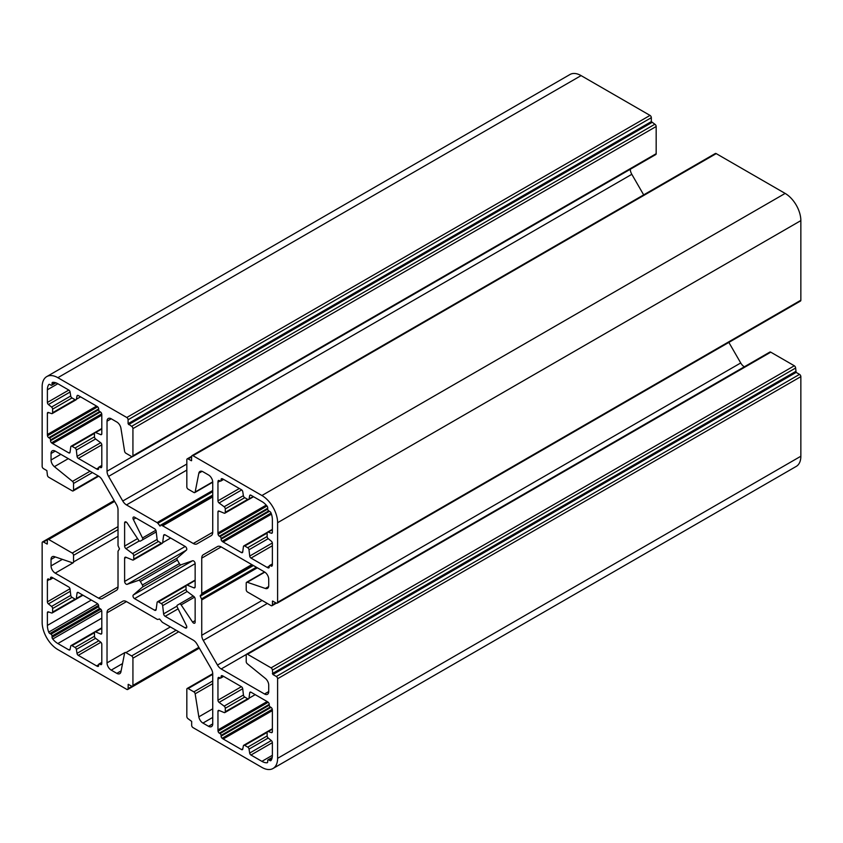 <?xml version="1.0" encoding="UTF-8"?>
<svg xmlns="http://www.w3.org/2000/svg" width="843" height="843" viewBox="0 0 843 843"><rect width="100%" height="100%" fill="white"/><g stroke="black" fill="none" stroke-linecap="round" stroke-linejoin="round"><path stroke-width="1.26" d="M126.187 584.157A2.223 1.286 -120 0 0 127.167 584.325L138.621 580.342A1.855 1.064 60 0 1 140.359 581.459L142.404 585A1.855 1.064 60 0 1 142.499 587.065L133.32 594.989A2.223 1.286 -120 0 0 133.131 596.791A2.223 1.286 -120 0 0 134.543 598.635L154.596 610.216A2.223 1.286 -120 0 0 155.702 610.321A2.223 1.286 -120 0 0 156.145 609.563L157.104 602.45A1.855 1.064 60 0 1 157.472 601.807A1.855 1.064 60 0 1 158.4 601.902L161.361 603.609A1.855 1.064 60 0 1 162.657 605.653L163.605 613.862A2.223 1.286 -120 0 0 165.165 616.317L185.218 627.898A2.223 1.286 -120 0 0 186.324 628.003A2.223 1.286 -120 0 0 186.44 625.654L177.262 607.139A1.855 1.064 60 0 1 177.357 605.179L179.401 603.999A1.855 1.064 60 0 1 181.14 604.895L192.594 622.102A2.223 1.286 -120 0 0 193.574 623.072A2.223 1.286 -120 0 0 194.691 623.177A2.223 1.286 -120 0 0 195.144 622.166L195.144 599.004A2.223 1.286 -120 0 0 193.795 596.433L187.167 591.501A1.855 1.064 60 0 1 186.04 589.362L186.04 585.938A1.855 1.064 60 0 1 186.429 585.095A1.855 1.064 60 0 1 187.167 585.095L193.795 587.824A2.223 1.286 -120 0 0 194.691 587.824A2.223 1.286 -120 0 0 195.144 586.802L195.144 563.651A2.223 1.286 -120 0 0 194.259 561.501A2.223 1.286 -120 0 0 192.594 560.764L181.14 564.747A1.855 1.064 60 0 1 180.328 564.61A1.855 1.064 60 0 1 179.401 563.63L177.357 560.1A1.855 1.064 60 0 1 177.262 558.024L186.44 550.1A2.223 1.286 -120 0 0 186.63 548.298A2.223 1.286 -120 0 0 185.218 546.454L165.165 534.873A2.223 1.286 -120 0 0 164.058 534.768A2.223 1.286 -120 0 0 163.605 535.537L162.657 542.639A1.855 1.064 60 0 1 162.288 543.282A1.855 1.064 60 0 1 161.361 543.187L158.4 541.48A1.855 1.064 60 0 1 157.104 539.436L156.145 531.227A2.223 1.286 -120 0 0 154.596 528.772L134.543 517.191A2.223 1.286 -120 0 0 133.436 517.086A2.223 1.286 -120 0 0 133.32 519.436L142.499 537.96A1.855 1.064 60 0 1 142.404 539.91L140.359 541.09A1.855 1.064 60 0 1 139.432 541.006A1.855 1.064 60 0 1 138.621 540.194L127.167 522.987A2.223 1.286 -120 0 0 125.07 521.912A2.223 1.286 -120 0 0 124.616 522.923L124.616 546.085A2.223 1.286 -120 0 0 125.955 548.656L132.593 553.588A1.855 1.064 60 0 1 133.721 555.727L133.721 559.151A1.855 1.064 60 0 1 133.331 560.005A1.855 1.064 60 0 1 132.593 560.005L125.955 557.265A2.223 1.286 -120 0 0 125.07 557.265A2.223 1.286 -120 0 0 124.616 558.287L124.616 581.438A2.223 1.286 -120 0 0 126.187 584.157M160.181 526.085L157.862 523.334A1.855 1.064 -120 0 0 157.104 522.607L126.482 504.925A7.397 4.268 60 0 1 122.772 501.016L108.568 476.4A7.397 4.268 60 0 1 107.029 471.248L107.029 421.194A5.922 3.414 60 0 1 108.262 418.486A5.922 3.414 60 0 1 111.213 418.781L116.819 422.016A5.922 3.414 60 0 1 120.928 428.255L124.606 451.279A1.855 1.064 -120 0 0 125.892 453.228L131.624 456.537A1.855 1.064 -120 0 0 132.551 456.632A1.855 1.064 -120 0 0 132.931 455.789L132.931 428.602A1.855 1.064 -120 0 0 131.624 426.337L128.094 423.692L128.094 419.761A1.855 1.064 -120 0 0 126.787 417.496L57.851 377.696A22.203 12.814 -120 0 0 46.744 376.6A22.203 12.814 -120 0 0 42.15 386.758L42.15 466.358A1.855 1.064 -120 0 0 43.457 468.624L46.86 470.594L47.387 474.967A1.855 1.064 -120 0 0 48.694 477.233L72.235 490.826A1.855 1.064 -120 0 0 73.162 490.921A1.855 1.064 -120 0 0 73.541 490.078L73.541 483.45A1.855 1.064 -120 0 0 72.498 481.374L54.395 466.664A5.922 3.414 60 0 1 51.044 459.993L51.044 453.523A5.922 3.414 60 0 1 52.266 450.815A5.922 3.414 60 0 1 55.227 451.1L98.578 476.126A7.397 4.268 60 0 1 102.277 480.036L116.492 504.651A7.397 4.268 60 0 1 118.02 509.804L118.02 545.168A1.855 1.064 -120 0 0 118.262 546.201L119.495 548.877L118.262 550.848A1.855 1.064 -120 0 0 118.02 551.585L118.02 586.949A7.397 4.268 60 0 1 116.492 590.332L102.277 598.541A7.397 4.268 60 0 1 98.578 598.172L55.227 573.145A5.922 3.414 60 0 1 51.044 565.895L51.044 559.425A5.922 3.414 60 0 1 52.266 556.717A5.922 3.414 60 0 1 54.395 556.622L72.498 562.818A1.855 1.064 -120 0 0 73.162 562.797A1.855 1.064 -120 0 0 73.541 561.944L73.541 555.326A1.855 1.064 -120 0 0 72.235 553.061L48.694 539.467A1.855 1.064 -120 0 0 47.766 539.372A1.855 1.064 -120 0 0 47.387 540.226L47.229 544.03L43.457 542.038A1.855 1.064 -120 0 0 42.529 541.944A1.855 1.064 -120 0 0 42.15 542.787L42.15 622.387A22.203 12.814 -120 0 0 57.851 649.584L126.787 689.384A1.855 1.064 -120 0 0 127.715 689.469A1.855 1.064 -120 0 0 128.094 688.626L128.241 684.358L131.624 686.128A1.855 1.064 -120 0 0 132.551 686.223A1.855 1.064 -120 0 0 132.931 685.38L132.931 658.193A1.855 1.064 -120 0 0 131.624 655.928L125.892 652.608A1.855 1.064 -120 0 0 124.964 652.524A1.855 1.064 -120 0 0 124.606 653.083L120.928 671.86A5.922 3.414 60 0 1 119.78 673.652A5.922 3.414 60 0 1 116.819 673.357L111.213 670.122A5.922 3.414 60 0 1 107.029 662.872L107.029 612.819A7.397 4.268 60 0 1 108.568 609.436L122.772 601.228A7.397 4.268 60 0 1 126.482 601.596L157.104 619.278A1.855 1.064 -120 0 0 157.862 619.436L159.569 619.004L161.888 621.755A1.855 1.064 -120 0 0 162.657 622.482L193.279 640.164A7.397 4.268 60 0 1 196.977 644.073L211.193 668.689A7.397 4.268 60 0 1 212.731 673.842L212.731 723.895A5.922 3.414 60 0 1 211.498 726.603A5.922 3.414 60 0 1 208.537 726.308L202.931 723.073A5.922 3.414 60 0 1 198.832 716.835L195.154 693.81A1.855 1.064 -120 0 0 193.869 691.861L188.137 688.552A1.855 1.064 -120 0 0 187.209 688.457A1.855 1.064 -120 0 0 186.83 689.3L186.83 716.497A1.855 1.064 -120 0 0 188.137 718.763L191.667 721.397L191.667 725.328A1.855 1.064 -120 0 0 192.973 727.593L261.91 767.393A22.203 12.814 -120 0 0 273.016 768.5A22.203 12.814 -120 0 0 277.61 758.331L277.61 678.731A1.855 1.064 -120 0 0 276.304 676.465L272.9 674.505L272.373 670.122A1.855 1.064 -120 0 0 271.067 667.856L247.526 654.263A1.855 1.064 -120 0 0 246.599 654.168A1.855 1.064 -120 0 0 246.219 655.022L246.219 661.639A1.855 1.064 -120 0 0 247.262 663.726L265.366 678.425A5.922 3.414 60 0 1 268.717 685.096L268.717 691.566A5.922 3.414 60 0 1 267.484 694.284A5.922 3.414 60 0 1 264.523 693.989L221.182 668.963A7.397 4.268 60 0 1 217.483 665.053L203.268 640.438A7.397 4.268 60 0 1 201.74 635.285L201.74 599.921A1.855 1.064 -120 0 0 201.498 598.899L200.265 596.212L201.498 594.252A1.855 1.064 -120 0 0 201.74 593.504L201.74 558.14A7.397 4.268 60 0 1 203.268 554.757L217.483 546.549A7.397 4.268 60 0 1 221.182 546.917L264.523 571.944A5.922 3.414 60 0 1 268.717 579.194L268.717 585.664A5.922 3.414 60 0 1 267.484 588.372A5.922 3.414 60 0 1 265.366 588.467L247.262 582.271A1.855 1.064 -120 0 0 246.599 582.292A1.855 1.064 -120 0 0 246.219 583.145L246.219 589.763A1.855 1.064 -120 0 0 247.526 592.028L271.067 605.622A1.855 1.064 -120 0 0 271.994 605.717A1.855 1.064 -120 0 0 272.373 604.874L272.531 601.059L276.304 603.061A1.855 1.064 -120 0 0 277.221 603.145A1.855 1.064 -120 0 0 277.61 602.302L277.61 522.702A22.203 12.814 -120 0 0 261.91 495.515L192.973 455.705A1.855 1.064 -120 0 0 192.046 455.62A1.855 1.064 -120 0 0 191.667 456.463L191.509 460.731L188.137 458.961A1.855 1.064 -120 0 0 187.209 458.866A1.855 1.064 -120 0 0 186.83 459.709L186.83 486.906A1.855 1.064 -120 0 0 188.137 489.172L193.869 492.481A1.855 1.064 -120 0 0 194.796 492.565A1.855 1.064 -120 0 0 195.154 492.006L198.832 473.229A5.922 3.414 60 0 1 199.97 471.437A5.922 3.414 60 0 1 202.931 471.732L208.537 474.967A5.922 3.414 60 0 1 212.731 482.217L212.731 532.27A7.397 4.268 60 0 1 211.193 535.653L196.977 543.861A7.397 4.268 60 0 1 193.279 543.493L162.657 525.811A1.855 1.064 -120 0 0 161.888 525.653L212.731 495.747M132.551 456.632L655.791 154.543A1.855 1.064 -120 0 0 656.17 153.7L656.17 126.503A1.855 1.064 -120 0 0 654.863 124.237L651.333 121.603L651.333 117.672A1.855 1.064 -120 0 0 650.027 115.407L581.09 75.607A22.203 12.814 -120 0 0 569.984 74.5L46.744 376.6M643.673 194.87L631.807 174.311A7.397 4.268 60 0 1 630.279 169.274M277.221 603.145L800.471 301.056A1.855 1.064 -120 0 0 800.85 300.213L800.85 220.613A22.203 12.814 -120 0 0 785.149 193.416L716.213 153.616A1.855 1.064 -120 0 0 715.285 153.531L192.046 455.62M217.515 546.538L203.268 554.757L217.515 546.538M744.327 366.81A7.397 4.268 60 0 1 740.723 362.964L728.858 342.406M273.016 768.5L796.256 466.4A22.203 12.814 -120 0 0 800.85 456.242L800.85 376.642A1.855 1.064 -120 0 0 799.543 374.376L796.14 372.406L795.613 368.033A1.855 1.064 -120 0 0 794.306 365.767L770.765 352.174A1.855 1.064 -120 0 0 769.838 352.079L246.599 654.168M122.804 601.217L108.568 609.436L122.804 601.217M48.43 611.881A1.855 1.064 -120 0 0 47.766 611.913A1.855 1.064 -120 0 0 47.387 612.756L47.387 625.411A14.795 8.546 -120 0 0 48.725 632.113A1.855 1.064 -120 0 0 49.863 633.546L51.002 634.199A1.475 0.854 60 0 1 52.045 636.012L52.045 637.319A1.855 1.064 -120 0 0 52.719 639.026A14.795 8.546 -120 0 0 57.851 643.536L68.81 649.869A1.855 1.064 -120 0 0 69.737 649.964A1.855 1.064 -120 0 0 70.095 649.395L70.717 646.138A1.855 1.064 60 0 1 71.075 645.58A1.855 1.064 60 0 1 72.003 645.664L75.09 647.456A1.855 1.064 60 0 1 76.376 649.405L76.998 653.378A1.855 1.064 -120 0 0 78.283 655.338L96.566 665.896A7.397 4.268 -120 0 0 97.619 666.381A1.855 1.064 -120 0 0 98.283 666.349A1.855 1.064 -120 0 0 98.663 665.506L98.663 664.695A1.475 0.854 60 0 1 98.968 664.021A1.475 0.854 60 0 1 99.716 664.094L100.412 664.495A1.855 1.064 -120 0 0 101.339 664.59A1.855 1.064 -120 0 0 101.697 664.031A7.397 4.268 -120 0 0 101.803 662.872L101.803 644.242A1.855 1.064 -120 0 0 100.675 642.103L95.596 638.33A1.855 1.064 60 0 1 94.479 636.191L94.479 632.766A1.855 1.064 60 0 1 94.859 631.913A1.855 1.064 60 0 1 95.596 631.913L100.675 634.01A1.855 1.064 -120 0 0 101.413 634.01A1.855 1.064 -120 0 0 101.803 633.167L101.803 612.123A7.397 4.268 -120 0 0 101.697 610.838A1.855 1.064 -120 0 0 100.412 608.899L99.716 608.488A1.475 0.854 60 0 1 98.663 606.675L98.663 605.875A1.855 1.064 -120 0 0 97.619 603.788A7.397 4.268 -120 0 0 96.566 603.061L78.346 592.534A1.855 1.064 -120 0 0 77.419 592.439A1.855 1.064 -120 0 0 77.05 593.082L76.323 598.53A1.855 1.064 60 0 1 75.954 599.173A1.855 1.064 60 0 1 75.027 599.078L72.066 597.371A1.855 1.064 60 0 1 70.77 595.327L70.043 589.036A1.855 1.064 -120 0 0 68.747 586.991L52.614 577.687A7.397 4.268 -120 0 0 51.56 577.202A1.855 1.064 -120 0 0 50.896 577.223A1.855 1.064 -120 0 0 50.517 578.077L50.517 578.878A1.475 0.854 60 0 1 50.211 579.562A1.475 0.854 60 0 1 49.474 579.489L48.768 579.078A1.855 1.064 -120 0 0 47.851 578.993A1.855 1.064 -120 0 0 47.493 579.552A7.397 4.268 -120 0 0 47.387 580.701L47.387 601.818A1.855 1.064 -120 0 0 48.43 603.904L51.56 606.433A1.855 1.064 60 0 1 52.614 608.53L52.614 612.092A1.855 1.064 60 0 1 52.234 612.935A1.855 1.064 60 0 1 51.56 612.966L48.43 611.881M272.373 742.651A1.855 1.064 -120 0 0 271.32 740.565L268.2 738.036A1.855 1.064 60 0 1 267.147 735.95L267.147 732.377A1.855 1.064 60 0 1 267.526 731.534A1.855 1.064 60 0 1 268.2 731.513L271.32 732.588A1.855 1.064 -120 0 0 271.994 732.567A1.855 1.064 -120 0 0 272.373 731.713L272.373 710.607A7.397 4.268 -120 0 0 272.268 709.321A1.855 1.064 -120 0 0 270.993 707.372L270.287 706.971A1.475 0.854 60 0 1 269.244 705.159L269.244 704.358A1.855 1.064 -120 0 0 268.2 702.272A7.397 4.268 -120 0 0 267.147 701.534L251.014 692.229A1.855 1.064 -120 0 0 250.086 692.135A1.855 1.064 -120 0 0 249.718 692.777L248.991 698.225A1.855 1.064 60 0 1 248.622 698.858A1.855 1.064 60 0 1 247.694 698.773L244.733 697.056A1.855 1.064 60 0 1 243.437 695.011L242.71 688.731A1.855 1.064 -120 0 0 241.414 686.687L223.195 676.16A7.397 4.268 -120 0 0 222.141 675.675A1.855 1.064 -120 0 0 221.477 675.707A1.855 1.064 -120 0 0 221.098 676.56L221.098 677.361A1.475 0.854 60 0 1 220.782 678.035A1.475 0.854 60 0 1 220.044 677.962L219.349 677.561A1.855 1.064 -120 0 0 218.421 677.466A1.855 1.064 -120 0 0 218.063 678.025A7.397 4.268 -120 0 0 217.958 679.184L217.958 700.227A1.855 1.064 -120 0 0 219.085 702.377L224.164 706.139A1.855 1.064 60 0 1 225.281 708.289L225.281 711.713A1.855 1.064 60 0 1 224.902 712.556A1.855 1.064 60 0 1 224.164 712.556L219.085 710.459A1.855 1.064 -120 0 0 218.337 710.459A1.855 1.064 -120 0 0 217.958 711.313L217.958 729.933A7.397 4.268 -120 0 0 218.063 731.218A1.855 1.064 -120 0 0 219.349 733.157L220.044 733.568A1.475 0.854 60 0 1 221.098 735.381L221.098 736.181A1.855 1.064 -120 0 0 222.141 738.268A7.397 4.268 -120 0 0 223.195 738.995L241.477 749.553A1.855 1.064 -120 0 0 242.405 749.648A1.855 1.064 -120 0 0 242.763 749.079L243.385 745.834A1.855 1.064 60 0 1 243.743 745.265A1.855 1.064 60 0 1 244.67 745.36L247.758 747.14A1.855 1.064 60 0 1 249.043 749.1L249.665 753.073A1.855 1.064 -120 0 0 250.951 755.022L261.91 761.355A14.795 8.546 -120 0 0 267.041 762.767A1.855 1.064 -120 0 0 267.326 762.683A1.855 1.064 -120 0 0 267.705 761.83L267.705 760.523A1.475 0.854 60 0 1 268.021 759.849A1.475 0.854 60 0 1 268.759 759.922L269.886 760.576A1.855 1.064 -120 0 0 270.814 760.66A1.855 1.064 -120 0 0 271.035 760.46A14.795 8.546 -120 0 0 272.373 755.307L272.373 742.651L250.951 755.022M47.387 402.438A1.855 1.064 -120 0 0 48.43 404.524L51.56 407.053A1.855 1.064 60 0 1 52.614 409.14L52.614 412.712A1.855 1.064 60 0 1 52.234 413.555A1.855 1.064 60 0 1 51.56 413.586L48.43 412.501A1.855 1.064 -120 0 0 47.766 412.522A1.855 1.064 -120 0 0 47.387 413.376L47.387 434.493A7.397 4.268 -120 0 0 47.493 435.768A1.855 1.064 -120 0 0 48.768 437.717L49.474 438.118A1.475 0.854 60 0 1 50.517 439.93L50.517 440.741A1.855 1.064 -120 0 0 51.56 442.817A7.397 4.268 -120 0 0 52.614 443.555L68.747 452.87A1.855 1.064 -120 0 0 69.674 452.954A1.855 1.064 -120 0 0 70.043 452.312L70.77 446.874A1.855 1.064 60 0 1 71.139 446.232A1.855 1.064 60 0 1 72.066 446.326L75.027 448.033A1.855 1.064 60 0 1 76.323 450.078L77.05 456.358A1.855 1.064 -120 0 0 78.346 458.402L96.566 468.929A7.397 4.268 -120 0 0 97.619 469.414A1.855 1.064 -120 0 0 98.283 469.382A1.855 1.064 -120 0 0 98.663 468.539L98.663 467.728A1.475 0.854 60 0 1 98.968 467.054A1.475 0.854 60 0 1 99.716 467.127L100.412 467.528A1.855 1.064 -120 0 0 101.339 467.623A1.855 1.064 -120 0 0 101.697 467.064A7.397 4.268 -120 0 0 101.803 465.905L101.803 444.862A1.855 1.064 -120 0 0 100.675 442.723L95.596 438.95A1.855 1.064 60 0 1 94.479 436.8L94.479 433.386A1.855 1.064 60 0 1 94.859 432.533A1.855 1.064 60 0 1 95.596 432.533L100.675 434.63A1.855 1.064 -120 0 0 101.413 434.63A1.855 1.064 -120 0 0 101.803 433.787L101.803 415.156A7.397 4.268 -120 0 0 101.697 413.871A1.855 1.064 -120 0 0 100.412 411.932L99.716 411.521A1.475 0.854 60 0 1 98.663 409.709L98.663 408.908A1.855 1.064 -120 0 0 97.619 406.821A7.397 4.268 -120 0 0 96.566 406.094L78.283 395.536A1.855 1.064 -120 0 0 77.356 395.441A1.855 1.064 -120 0 0 76.998 396.01L76.376 399.255A1.855 1.064 60 0 1 76.018 399.824A1.855 1.064 60 0 1 75.09 399.73L72.003 397.949A1.855 1.064 60 0 1 70.717 395.999L70.095 392.016A1.855 1.064 -120 0 0 68.81 390.067L57.851 383.734A14.795 8.546 -120 0 0 52.719 382.322A1.855 1.064 -120 0 0 52.435 382.416A1.855 1.064 -120 0 0 52.045 383.259L52.045 384.566A1.475 0.854 60 0 1 51.739 385.251A1.475 0.854 60 0 1 51.002 385.177L49.863 384.513A1.855 1.064 -120 0 0 48.947 384.429A1.855 1.064 -120 0 0 48.725 384.629A14.795 8.546 -120 0 0 47.387 389.782L47.387 402.438L68.81 390.067M271.32 533.208A1.855 1.064 -120 0 0 271.994 533.187A1.855 1.064 -120 0 0 272.373 532.333L272.373 519.678A14.795 8.546 -120 0 0 271.035 512.976A1.855 1.064 -120 0 0 269.886 511.543L268.759 510.89A1.475 0.854 60 0 1 267.705 509.077L267.705 507.771A1.855 1.064 -120 0 0 267.041 506.063A14.795 8.546 -120 0 0 261.91 501.553L250.951 495.22A1.855 1.064 -120 0 0 250.023 495.136A1.855 1.064 -120 0 0 249.665 495.695L249.043 498.951A1.855 1.064 60 0 1 248.685 499.509A1.855 1.064 60 0 1 247.758 499.425L244.67 497.644A1.855 1.064 60 0 1 243.385 495.684L242.763 491.711A1.855 1.064 -120 0 0 241.477 489.751L223.195 479.193A7.397 4.268 -120 0 0 222.141 478.708A1.855 1.064 -120 0 0 221.477 478.74A1.855 1.064 -120 0 0 221.098 479.593L221.098 480.394A1.475 0.854 60 0 1 220.782 481.079A1.475 0.854 60 0 1 220.044 481.005L219.349 480.594A1.855 1.064 -120 0 0 218.421 480.51A1.855 1.064 -120 0 0 218.063 481.068A7.397 4.268 -120 0 0 217.958 482.217L217.958 500.847A1.855 1.064 -120 0 0 219.085 502.986L224.164 506.759A1.855 1.064 60 0 1 225.281 508.909L225.281 512.323A1.855 1.064 60 0 1 224.902 513.176A1.855 1.064 60 0 1 224.164 513.176L219.085 511.079A1.855 1.064 -120 0 0 218.337 511.079A1.855 1.064 -120 0 0 217.958 511.922L217.958 532.966A7.397 4.268 -120 0 0 218.063 534.251A1.855 1.064 -120 0 0 219.349 536.19L220.044 536.601A1.475 0.854 60 0 1 221.098 538.414L221.098 539.214A1.855 1.064 -120 0 0 222.141 541.301A7.397 4.268 -120 0 0 223.195 542.038L241.414 552.555A1.855 1.064 -120 0 0 242.341 552.65A1.855 1.064 -120 0 0 242.71 552.007L243.437 546.559A1.855 1.064 60 0 1 243.806 545.916A1.855 1.064 60 0 1 244.733 546.011L247.694 547.718A1.855 1.064 60 0 1 248.991 549.762L249.718 556.053A1.855 1.064 -120 0 0 251.014 558.098L267.147 567.413A7.397 4.268 -120 0 0 268.2 567.897A1.855 1.064 -120 0 0 268.864 567.866A1.855 1.064 -120 0 0 269.244 567.012L269.244 566.211A1.475 0.854 60 0 1 269.549 565.537A1.475 0.854 60 0 1 270.287 565.611L270.993 566.011A1.855 1.064 -120 0 0 271.91 566.096A1.855 1.064 -120 0 0 272.268 565.548A7.397 4.268 -120 0 0 272.373 564.389L272.373 543.271A1.855 1.064 -120 0 0 271.32 541.185L268.2 538.656A1.855 1.064 60 0 1 267.147 536.569L267.147 532.997A1.855 1.064 60 0 1 267.526 532.154A1.855 1.064 60 0 1 268.2 532.123L271.32 533.208L272.352 532.618M156.229 531.933L140.359 541.09L156.229 531.933M193.226 596.012L179.401 603.999M186.44 550.11L127.167 584.325M581.09 75.607L57.851 377.696M650.027 115.407L126.787 417.496M651.333 117.672L128.094 419.761M651.333 121.603L128.094 423.692M651.86 122.509L128.621 424.598M654.863 124.237L131.624 426.337M656.17 126.503L132.931 428.602M656.17 153.7L132.931 455.789M111.213 418.781L107.029 421.194M132.193 456.716L107.029 471.248M631.807 174.311L108.568 476.4M186.83 464.04L122.772 501.016M186.83 470.088L126.482 504.925M212.731 490.489L157.104 522.607M212.731 491.659L157.862 523.334M212.731 495.041L159.569 525.737M212.731 496.306L161.888 525.653M212.731 496.906L162.657 525.811M212.731 532.27L193.279 543.493M202.099 471.342L198.832 473.229M212.721 481.869L195.154 492.006M191.667 456.917L188.137 458.961M191.667 460.394L191.14 460.7M716.213 153.616L192.973 455.705M785.149 193.416L261.91 495.515M800.85 220.613L277.61 522.702M800.85 300.213L277.61 602.302M272.9 601.091L272.373 601.396M275.903 602.829L272.373 604.874M264.828 572.123L247.262 582.271M268.632 586.58L265.366 588.467M221.182 546.917L201.74 558.14M251.815 564.599L201.74 593.504M252.331 564.894L201.498 594.252M252.805 565.179L200.265 595.506M253.416 565.527L200.265 596.212M256.356 567.223L201.498 598.899M257.357 567.803L201.74 599.921M262.089 600.437L201.74 635.285M267.326 603.462L203.268 640.438M740.723 362.964L217.483 665.053M246.346 654.431L221.182 668.963M268.717 691.566L264.523 693.989M770.765 352.174L247.526 654.263M794.306 365.767L271.067 667.856M795.613 368.033L272.373 670.122M795.613 371.5L272.373 673.599M796.14 372.406L272.9 674.505M799.543 374.376L276.304 676.465M800.85 376.642L277.61 678.731M800.85 456.242L277.61 758.331M212.731 674.347L188.137 688.552M212.731 680.975L193.869 691.861M212.731 683.662L195.154 693.81M212.731 708.815L198.832 716.835M212.731 717.425L202.931 723.073M212.731 723.895L208.537 726.308M126.482 601.596L107.029 612.819M124.964 652.524L107.029 662.872M122.551 663.578L111.213 670.122M121.118 670.88L116.819 673.357M170.37 626.939L125.892 652.608M176.103 630.248L131.624 655.928M178.716 631.755L132.931 658.193M198.853 647.319L132.931 685.38M128.621 684.4L128.094 684.695M132.109 686.307L128.094 688.626M47.471 539.72L43.457 542.038M47.387 543.693L46.86 543.998M114.616 501.406L48.694 539.467M118.02 526.633L72.235 553.061M118.02 529.646L73.541 555.326M118.02 536.274L73.541 561.944M55.343 556.949L51.044 559.425M62.382 559.362L51.044 565.895M73.162 562.797L55.227 573.145M118.02 586.949L98.578 598.172M55.227 451.1L51.044 453.523M60.833 454.345L51.044 459.993M68.294 458.645L54.395 466.664M90.075 471.216L72.498 481.374M92.403 472.565L73.541 483.45M98.136 475.874L73.541 490.078M272.373 529.71L268.2 532.123M272.321 565.242L270.993 566.011M272.373 564.399L270.287 565.611M269.212 567.307L268.2 567.897M269.244 566.201L267.147 567.413M272.373 545.758L251.014 558.098M272.352 542.976L249.718 556.053M268.211 538.666L248.991 549.762M267.147 536.496L247.694 547.718M267.147 533.071L244.733 546.011M242.742 551.796L241.414 552.555M271.446 514.167L223.195 542.038M271.067 513.06L222.141 541.301M269.454 511.301L221.098 539.214M268.759 510.89L221.098 538.414M267.705 509.077L220.044 536.601M267.705 508.276L219.349 536.19M266.989 506L218.063 534.251M266.219 505.105L217.958 532.966M219.285 511.164L217.958 511.922M247.694 499.383L225.281 512.323M244.733 497.676L225.281 508.909M243.385 495.663L224.164 506.759M241.72 489.92L219.085 502.986M239.328 488.508L217.958 500.847M220.055 481.005L217.958 482.217M219.085 480.478L218.063 481.068M223.184 479.193L221.098 480.394M222.426 478.824L221.098 479.593M253.227 496.538L249.043 498.951M250.698 495.104L249.665 495.695M70.095 392.016L48.43 404.524M57.851 383.734L47.387 389.782M55.375 382.648L52.045 384.566M53.657 382.332L52.045 383.259M80.549 396.842L76.376 399.255M78.02 395.42L76.998 396.01M101.782 433.987L100.675 434.63M101.803 428.95L95.596 432.533M101.74 466.759L100.412 467.528M101.803 465.916L99.716 467.127M98.642 468.824L97.619 469.414M98.663 467.717L96.566 468.929M101.803 444.862L78.346 458.402M100.675 442.723L77.05 456.358M95.596 438.95L76.323 450.078M94.479 436.8L75.027 448.033M94.479 433.386L72.066 446.326M70.074 452.101L68.747 452.87M101.803 415.156L52.614 443.555M101.697 413.881L51.56 442.817M100.412 411.932L50.517 440.741M99.716 411.532L50.517 439.93M98.663 409.719L49.474 438.118M98.663 408.908L48.768 437.717M97.619 406.821L47.493 435.768M96.566 406.094L47.387 434.493M48.725 412.596L47.387 413.376M75.09 399.73L52.614 412.712M72.003 397.949L52.614 409.14M70.717 395.999L51.56 407.053M271.499 759.648L269.886 760.576M272.078 757.994L268.759 759.922M272.373 755.307L261.91 761.355M271.33 740.565L249.665 753.073M268.2 738.036L249.043 749.1M267.147 735.95L247.758 747.14M267.147 732.388L244.67 745.36M242.816 748.784L241.477 749.553M272.373 710.607L223.195 738.995M272.268 709.321L222.141 738.268M270.993 707.382L221.098 736.181M270.287 706.971L221.098 735.381M269.244 705.159L220.044 733.568M269.244 704.358L219.349 733.157M268.2 702.272L218.063 731.218M267.147 701.545L217.958 729.933M219.285 710.544L217.958 711.313M247.694 698.773L225.281 711.713M244.733 697.056L225.281 708.289M243.437 695.011L224.164 706.139M242.71 688.731L219.085 702.377M241.414 686.687L217.958 700.227M220.055 677.972L217.958 679.184M219.085 677.445L218.063 678.025M223.184 676.16L221.098 677.361M222.426 675.791L221.098 676.56M255.197 694.643L248.991 698.225M250.824 692.135L249.718 692.777M272.352 731.998L271.32 732.588M272.373 729.09L268.2 731.513M48.725 611.976L47.387 612.756M75.09 599.11L52.614 612.092M72.003 597.329L52.614 608.53M70.77 595.348L51.56 606.433M70.306 591.28L48.43 603.904M69.99 588.762L47.387 601.818M49.484 579.489L47.387 580.701M48.504 578.962L47.493 579.552M52.603 577.676L50.517 578.878M51.845 577.307L50.517 578.077M82.519 594.947L76.323 598.53M78.157 592.439L77.05 593.082M101.782 633.367L100.675 634.01M101.803 628.341L95.596 631.913M101.74 663.726L100.412 664.495M101.803 662.883L99.716 664.094M98.642 665.791L97.619 666.381M98.663 664.684L96.566 665.896M100.886 642.282L78.283 655.338M98.863 640.754L76.998 653.378M95.575 638.32L76.376 649.405M94.479 636.254L75.09 647.456M94.479 632.693L72.003 645.664M70.148 649.089L68.81 649.869M101.803 618.161L57.851 643.536M101.676 610.754L52.719 639.026M100.791 609.183L52.045 637.319M99.716 608.488L52.045 636.012M98.663 606.675L51.002 634.199M98.61 605.4L49.863 633.546M97.693 603.851L48.725 632.113M91.339 600.037L47.387 625.411M126.187 522.017L124.616 522.923M155.86 530.236L142.499 537.96M135.871 517.96L133.32 519.436M170.644 538.034L162.657 542.639M164.943 534.768L163.605 535.537M195.133 587.055L193.795 587.824M195.144 580.479L187.167 585.095M195.144 620.627L192.594 622.102M194.501 597.181L181.14 604.895M186.788 626.992L185.218 627.898M178.105 608.846L165.165 616.317M176.977 606.149L163.605 613.862M187.167 591.501L162.657 605.653M186.04 589.362L161.361 603.609M186.04 585.938L158.4 601.902M156.187 609.299L154.596 610.216M195.144 563.651L134.543 598.635M192.594 560.764L133.32 594.989M181.15 564.747L142.499 587.065M179.401 563.63L142.404 585M177.357 560.1L140.359 581.459M177.262 558.034L138.621 580.342M185.218 546.454L124.616 581.438M126.197 557.371L124.616 558.287M161.361 543.187L133.721 559.151M158.4 541.48L133.721 555.727M157.104 539.436L132.593 553.588M139.327 540.932L125.955 548.656M137.557 538.603L124.616 546.085M212.731 482.217L194.796 492.565M191.677 456.284L187.209 458.866M276.462 603.135L271.994 605.717M264.533 571.944L246.599 582.292M212.721 673.726L187.209 688.457M199.127 647.782L132.551 686.223M199.327 648.13L127.715 689.469M114.142 500.594L42.529 541.944M114.342 500.942L47.766 539.372M98.673 476.19L73.162 490.921M272.373 529.351L267.526 532.154M272.373 563.904L269.549 565.537M267.315 532.344L243.806 545.916M248.411 499.593L224.902 513.176M223.616 479.446L220.782 481.079M253.532 496.717L248.685 499.509M55.923 382.827L51.739 385.251M52.234 413.555L76.018 399.824M101.803 428.529L94.859 432.533M101.803 465.42L98.968 467.054M94.837 432.543L71.139 446.232M272.194 757.425L268.021 759.849M267.505 731.545L243.743 745.265M248.622 698.858L224.902 712.556M223.616 676.402L220.782 678.035M272.373 728.731L267.526 731.534M82.951 595.2L52.234 612.935M53.035 577.929L50.211 579.562M82.899 595.158L75.954 599.173M101.803 627.909L94.859 631.913M101.803 662.387L98.968 664.021M101.803 627.835L71.075 645.58M133.331 560.005L162.288 543.282M195.144 580.058L157.472 601.807"/></g></svg>
